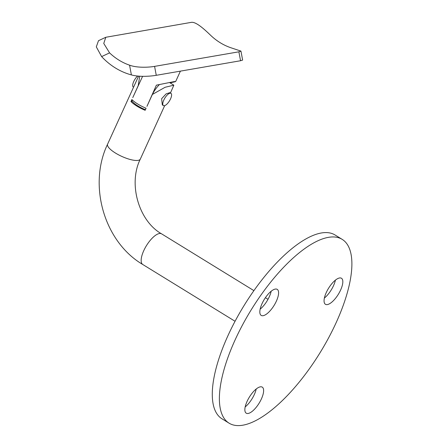 <?xml version="1.0" encoding="UTF-8"?>
<svg xmlns="http://www.w3.org/2000/svg" width="448" height="448" viewBox="0 0 448 448"><rect width="100%" height="100%" fill="white"/><g stroke="black" fill="none" stroke-linecap="round" stroke-linejoin="round"><path stroke-width="0.67" d="M240.946 51.111L242.631 60.088L240.554 60.738L238.879 51.811L240.946 51.111L230.709 47.69A60.609 53.312 -99.8 0 1 210.728 35.398C204.036 28.941 195.636 21.325 191.072 22.4L105.801 37.274L103.757 43.445L109.581 52.881A60.609 53.312 -99.8 0 0 129.562 65.173C137.799 68.225 150.13 67.211 154.588 66.377L156.262 75.309C151.878 76.11 139.754 77.314 131.393 74.906A69.602 61.225 80.2 0 1 101.623 56.594L96.309 46.866L98.498 40.684L105.801 37.274M238.879 51.811L154.588 66.377M240.554 60.738L156.262 75.309M131.886 99.534L130.962 101.567A17.987 5.242 -155.5 0 0 136.931 106.131A17.987 5.242 -155.5 0 0 145.158 110.303L146.082 108.265A17.987 5.242 -155.5 0 1 137.855 104.093A17.987 5.242 -155.5 0 1 131.886 99.534A21.202 7.969 121.6 0 0 132.154 101.36A15.831 4.614 24.5 0 0 137.939 105.958A15.831 4.614 24.5 0 0 145.415 109.726M133.549 87.214L133.319 87.074A7.196 2.705 -58.4 0 1 133.717 81.525A7.196 2.705 -58.4 0 1 137.614 76.037M253.904 290.634L161.622 233.867C138.88 221.105 127.938 183.949 140.319 159.096A17.987 5.242 -155.5 0 1 138.152 160.367A17.987 5.242 -155.5 0 1 115.528 153.093A17.987 5.242 -155.5 0 1 107.587 144.178L138.6 76.132M170.951 93.33L169.842 92.652L166.113 93.878L161.633 98.7L162.305 104.905L163.414 105.582A7.196 2.705 -58.4 0 1 163.811 100.038A7.196 2.705 -58.4 0 1 170.951 93.33A7.196 2.705 -58.4 0 1 170.554 98.874A7.196 2.705 -58.4 0 1 163.414 105.582M271.174 291.234A15.288 5.746 -58.4 0 1 269.276 296.778A15.288 5.746 -58.4 0 1 260.148 309.165M276.377 301.146A15.288 5.746 -58.4 0 1 261.201 315.403A15.288 5.746 -58.4 0 1 262.046 303.621A15.288 5.746 -58.4 0 1 277.222 289.363A15.288 5.746 -58.4 0 1 276.377 301.146M335.412 280.134A15.288 5.746 -58.4 0 1 333.514 285.673A15.288 5.746 -58.4 0 1 324.386 298.06M340.609 290.041A15.288 5.746 -58.4 0 1 325.438 304.298A15.288 5.746 -58.4 0 1 326.284 292.516A15.288 5.746 -58.4 0 1 341.454 278.258A15.288 5.746 -58.4 0 1 340.609 290.041M256.211 389.004A15.288 5.746 -58.4 0 1 254.313 394.548A15.288 5.746 -58.4 0 1 245.179 406.93M261.408 398.91A15.288 5.746 -58.4 0 1 246.232 413.174A15.288 5.746 -58.4 0 1 247.078 401.391A15.288 5.746 -58.4 0 1 262.254 387.128A15.288 5.746 -58.4 0 1 261.408 398.91M229.09 423.181L221.995 418.813A107.906 40.555 -58.4 0 1 227.965 335.647A107.906 40.555 -58.4 0 1 335.076 234.998L342.177 239.361A107.906 40.555 -58.4 0 1 336.207 322.532A107.906 40.555 -58.4 0 1 229.09 423.181A107.906 40.555 -58.4 0 1 235.06 340.015A107.906 40.555 -58.4 0 1 342.177 239.361M139.726 76.216L138.186 85.708L132.759 97.625L142.475 76.602M130.962 101.567L132.154 101.36M139.121 83.961A15.646 5.88 121.6 0 0 138.186 85.708M159.32 84.672A15.646 5.88 -58.4 0 0 152.382 94.444L146.95 106.361L156.386 85.159L174.009 81.631C176.809 81.346 175.829 81.67 171.08 82.622L170.772 83.3M175.678 81.458L171.08 82.622A19.785 7.437 -58.4 0 0 171.091 82.202M152.382 94.444L165.116 87.27L173.846 85.187L170.436 93.016M131.393 74.906L129.562 65.173M109.581 52.881L101.623 56.594M161.622 233.867A17.987 6.759 121.6 0 0 159.331 233.531A17.987 6.759 121.6 0 0 143.769 250.639A17.987 6.759 121.6 0 0 142.778 264.505C104.205 241.892 87.842 185.203 107.587 144.178M268.005 299.309L265.401 297.707M140.319 159.096L164.685 105.627M175.689 81.486L180.404 71.137M235.054 321.272L142.778 264.505M169.529 82.533L173.846 85.187"/></g></svg>
